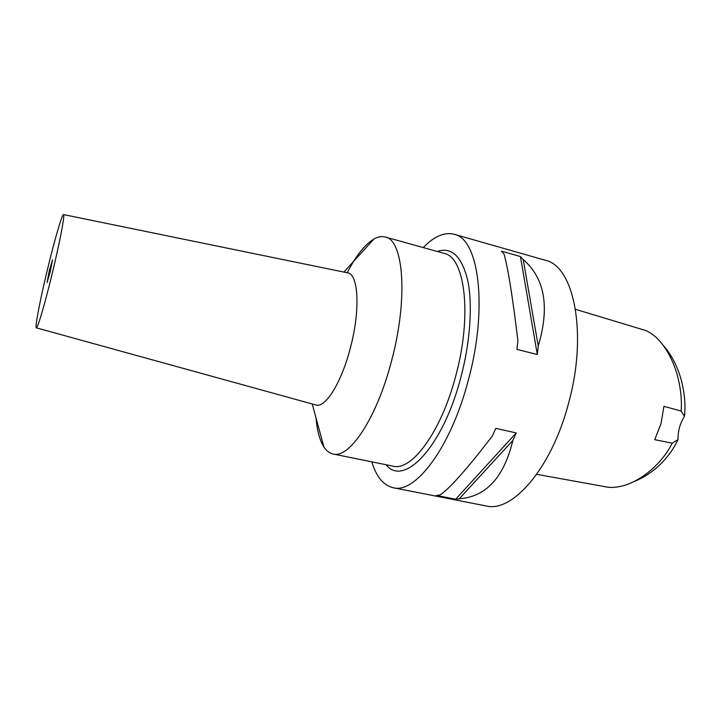<?xml version="1.0" encoding="UTF-8"?>
<svg xmlns="http://www.w3.org/2000/svg" width="721" height="721" viewBox="0 0 721 721"><rect width="100%" height="100%" fill="white"/><g stroke="black" fill="none" stroke-linecap="round" stroke-linejoin="round"><path stroke-width="1.08" d="M633.939 481.637C656.461 472.57 671.044 454.609 678.001 439.612C677.884 431.086 680.029 423.344 684.445 416.396C685.635 406.139 684.77 394.738 681.85 382.202C678.137 367.647 671.972 355.399 663.347 345.458M684.445 416.396L681.129 411.024C682.039 399.65 680.624 387.195 676.893 373.649C672.071 358.112 665.231 346.098 656.38 337.599C651.73 333.453 647.449 330.876 643.547 329.858L575.547 309.336M681.129 411.024L663.933 406.356L661.022 423.624L654.731 439.657L672.206 443.199L678.001 439.612M536.721 474.319L606.037 486.873C610.471 487.901 616.302 487.504 623.548 485.675C646.007 478.951 664.311 459.322 672.206 443.199M393.179 487.72L485.999 505.926C512.081 513.001 551.259 468.866 568.337 404.075C588.129 333.751 573.979 265.689 545.031 260.191L454.068 234.235C478.78 238.381 488.288 307.371 468.28 380.337C450.859 447.489 415.224 494.119 393.179 487.72C383.482 485.404 376.344 476.77 371.766 461.837M459.295 498.779L455.654 499.22L436.448 495.453L439.981 494.976C449.048 489.271 466.523 469.596 492.416 435.935L495.769 428.364L516.218 432.933L512.829 440.441C504.024 477.32 486.179 496.769 459.295 498.779L512.829 440.441M423.236 247.573C434.105 236.344 444.379 231.901 454.068 234.235M538.245 345.981L537.316 354.525L516.93 349.397L517.903 340.799C512.64 296.989 508.026 268.086 504.06 254.107L501.401 251.133L520.427 256.541L523.194 259.524C544.851 278.261 549.871 307.074 538.245 345.981L523.194 259.524M386.068 464.748L386.357 465.045C404.039 487.171 442.946 446.93 460.881 377.299C470.317 341.682 472.751 304.514 467.767 280.586C461.9 256.595 451.869 246.843 437.692 251.341L437.296 251.476M333.093 453.987L392.963 466.145C411.538 471.579 441.261 431.924 455.771 375.812C472.417 314.96 464.883 256.847 444.082 253.368L385.221 237.002C403.535 239.723 408.374 298.305 391.638 360.563C376.948 417.928 349.315 458.989 333.093 453.987C329.542 453.221 326.487 450.904 323.936 447.038C319.745 440.486 317.105 430.77 316.005 417.892M347.198 272.745C355.994 255.703 364.898 244.464 373.911 239.03C377.939 236.74 381.706 236.073 385.221 237.002M315.654 404.923L315.969 405.004C325.378 408.284 341.61 382.427 350.433 347.666C360.455 310.075 358.481 274.106 347.711 272.853L347.396 272.79M47.947 267.455C54.841 238.984 62.204 213.695 63.529 214.588C65.169 214.164 59.627 243.229 51.795 275.278C44.621 304.857 37.528 328.695 36.329 327.83C34.608 328.1 40.475 298.043 47.947 267.455M49.398 270.393L47.063 282.479L50.164 271.961L52.498 259.857L49.398 270.393M520.427 256.541L537.316 354.525M516.218 432.933L455.654 499.22M312.229 403.976L323.936 447.038M343.908 272.078L373.911 239.03M63.529 214.588L347.711 272.853M36.329 327.83L315.969 405.004"/></g></svg>
